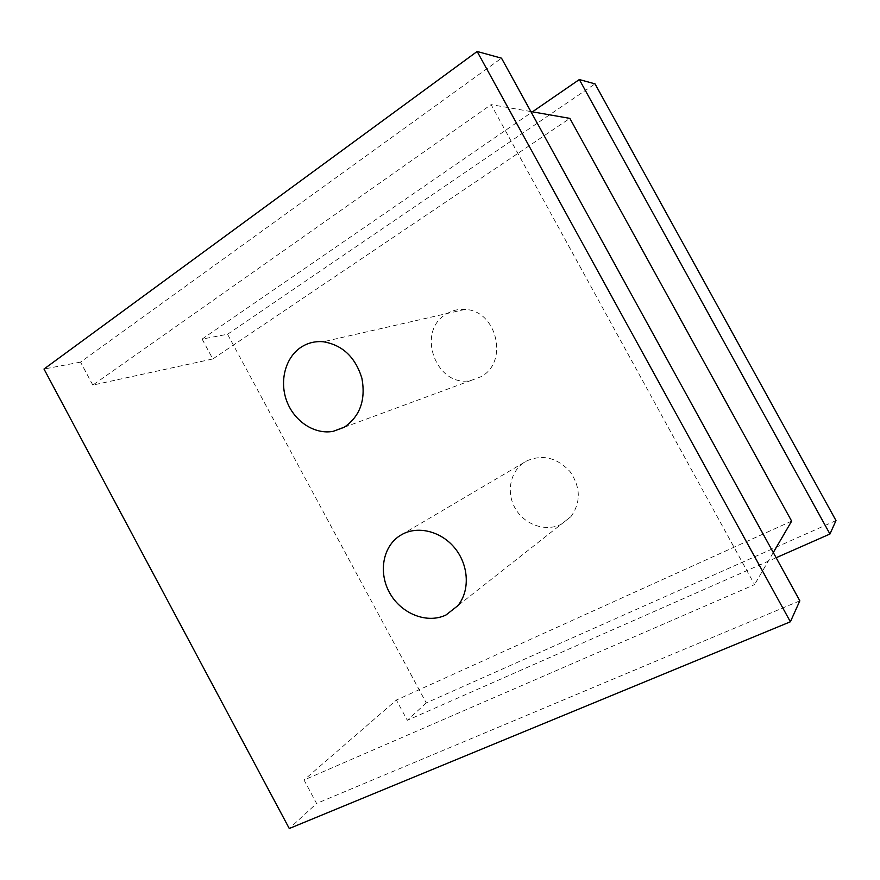 <?xml version="1.0" encoding="UTF-8"?>
<svg xmlns="http://www.w3.org/2000/svg" width="880" height="880" viewBox="0 0 880 880"><rect width="100%" height="100%" fill="white"/><g stroke="black" fill="none" stroke-linecap="round" stroke-linejoin="round"><path stroke-width="0.66" stroke-dasharray="4.4 3.3" d="M446.534 313.896C452.166 310.453 458.293 308.968 464.937 309.43C497.013 310.244 509.091 362.439 480.799 376.783L471.372 380.336C436.667 388.861 415.107 331.474 446.534 313.896M526.658 460.955C542.575 454.069 557.018 457.589 569.976 471.504C580.734 487.267 581.053 502.315 570.922 516.648L561.176 524.315C545.721 532.092 524.799 524.821 515.482 508.827C505.967 492.932 509.927 471.57 524.414 462.275L526.658 460.955M836 520.586L426.25 702.911L227.568 334.257L202.114 339.086L212.817 358.963L92.829 385.088L491.106 104.61L754.545 584.617L304.029 779.999L316.591 803.473L289.278 828.52M92.829 385.088L80.542 362.109L501.512 58.179M799.832 600.82L316.591 803.473M80.542 362.109L44 369.028M426.25 702.911L407.297 720.291L396.396 700.04L304.029 779.999M530.86 111.562L491.106 104.61M212.817 358.963L569.866 118.382M773.289 552.541L754.545 584.617M791.648 521.136L396.396 700.04M202.114 339.086L532.411 111.837M227.568 334.257L595.023 83.864M776.149 557.733L407.297 720.291M464.937 309.43L323.301 341.748M570.922 516.648L457.765 605.748M524.414 462.275L402.402 534.226M471.372 380.336L344.047 427.339"/><path stroke-width="1.32" d="M344.476 427.086C360.052 416.207 365.86 399.938 361.911 378.301C355.377 357.17 342.507 344.982 323.301 341.748C315.26 341.055 307.901 342.837 301.246 347.105C285.274 357.434 279.147 381.337 286.869 401.412C294.459 421.542 314.699 434.797 333.201 431.332L344.476 427.086M446.05 614.955L457.765 605.748C469.887 591.206 469.007 566.159 455.521 548.966C442.134 531.685 418.748 525.415 402.402 534.226L399.718 535.81C382.382 547.008 378.224 573.551 390.159 593.758C401.863 614.086 427.394 624.052 446.05 614.955M477.147 51.48L501.512 58.179L799.832 600.82L790.383 621.786L289.278 828.52L44 369.028L477.147 51.48L790.383 621.786M773.289 552.541L791.648 521.136L569.866 118.382L530.86 111.562M532.411 111.837L579.326 79.552L829.95 534.017L776.149 557.733M829.95 534.017L836 520.586L595.023 83.864L579.326 79.552M402.402 534.226L399.718 535.81M344.047 427.339L333.201 431.332"/></g></svg>
